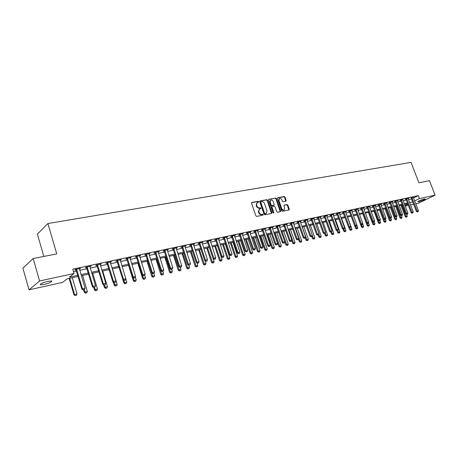<?xml version="1.0" encoding="UTF-8"?>
<svg xmlns="http://www.w3.org/2000/svg" width="458" height="458" viewBox="0 0 458 458"><rect width="100%" height="100%" fill="white"/><g stroke="black" fill="none" stroke-linecap="round" stroke-linejoin="round"><path stroke-width="0.69" d="M258.707 201.697L258.135 201.291L251.917 202.425L251.568 203.226L255.879 215.815L256.709 216.399L262.909 215.174L263.144 214.602L262.571 214.195L261.776 214.355C260.602 214.441 259.726 213.817 259.148 212.489L258.787 211.441L259.514 208.98L260.762 208.676L260.923 208.144L260.35 207.732L259.549 207.886C258.375 207.966 257.499 207.342 256.921 206.014L256.566 204.972L257.281 202.533L258.552 202.23L258.707 201.697M258.306 202.287L257.722 201.549L251.591 202.671M262.737 215.203L262.159 214.447L261.363 214.607L261.776 214.355M260.522 208.734L259.938 207.989L259.142 208.138L259.549 207.886M418.698 201.732L417.759 201.823C418.366 201.033 420.57 200.083 424.366 198.978L425.287 198.892C424.669 199.688 422.471 200.633 418.698 201.732M44.203 284.412L40.447 284.813C39.766 284 42.273 282.838 47.964 281.344L51.668 280.954C52.332 281.773 49.842 282.93 44.203 284.412M285.901 201.268L286.21 200.489L285.019 197.1L284.235 196.528L277.714 197.719L277.388 198.497L281.659 210.726L282.449 211.298L289.061 209.97L289.273 209.22L287.83 205.104L287.046 204.537L284.16 205.104L283.954 205.854L284.67 207.903L284.097 209.919C283.084 210.199 282.288 209.724 281.704 208.482L278.899 200.438L279.454 198.451C280.473 198.159 281.275 198.635 281.865 199.883L282.328 201.217L283.118 201.789L285.901 201.268M78.135 276.432L67.154 278.853L62.614 282.374L29.031 289.851L22.9 268.159L33.176 258.535L56.758 253.904L47.907 223.544L411.055 162.39L418.898 182.782L429.49 180.704L435.1 195.182L418.704 203.123L415.755 203.776M33.176 258.535L39.583 280.977L74.053 273.5L69.318 277.176L77.803 275.315M413.54 197.971L418.286 195.618L72.77 269.138L74.053 273.5M418.286 195.618L419.419 198.583L435.1 195.182M267.644 200.283L266.837 199.699L260.058 200.936L259.72 201.732L264.014 214.207L264.833 214.791L271.6 213.451L271.926 212.649L267.644 200.283L267.232 200.541L266.424 199.963L259.738 201.182M268.972 199.31L275.619 198.096L276.414 198.675L280.68 210.92L280.468 211.676L277.537 212.272L276.735 211.699L274.995 206.701L274.193 206.123L272.195 206.524L271.978 207.279L273.787 212.501L273.632 213.033L272.991 212.655L268.64 200.1L268.972 199.31L268.691 199.488M73.52 271.691L76.543 271.039M79.755 270.352L87.077 268.777M90.255 268.09L97.411 266.55M100.554 265.875L107.556 264.369M110.664 263.699L117.511 262.222M120.591 261.564L127.29 260.121M130.335 259.463L136.89 258.054M139.902 257.407L146.325 256.022M149.302 255.381L155.588 254.03M158.537 253.394L164.685 252.072M167.611 251.442L173.634 250.148M176.525 249.524L182.421 248.259M185.284 247.641L191.06 246.398M193.894 245.786L199.551 244.572M202.356 243.965L207.903 242.774M210.68 242.173L216.113 241.005M218.867 240.416L224.191 239.265M226.916 238.681L232.132 237.559M234.834 236.975L239.946 235.876M242.626 235.303L247.635 234.221M250.286 233.649L255.203 232.595M257.831 232.029L262.646 230.992M265.251 230.431L269.98 229.412M272.556 228.857L277.193 227.861M279.746 227.311L284.292 226.332M286.828 225.788L291.288 224.826M293.801 224.288L298.175 223.344M300.666 222.811L304.959 221.884M307.427 221.357L311.635 220.447M314.085 219.92L318.218 219.033M320.646 218.512L324.705 217.636M327.109 217.121L331.088 216.262M333.476 215.747L337.386 214.905M339.75 214.396L343.592 213.571M345.939 213.067L349.706 212.254M352.03 211.756L355.734 210.961M358.041 210.462L361.677 209.678M363.967 209.186L367.534 208.419M369.806 207.932L373.31 207.176M375.566 206.69L379.006 205.951M381.245 205.47L384.628 204.743M386.844 204.262L390.17 203.547M392.369 203.077L395.632 202.373M397.819 201.904L401.025 201.211M403.195 200.747L406.343 200.066M408.496 199.602L411.593 198.932M79.377 269.046L80.648 268.325L75.547 269.413L74.751 270.037L76.085 269.751M89.871 266.802L91.125 266.087L86.121 267.157L85.308 267.781L86.619 267.501M100.17 264.598L101.401 263.894L96.495 264.942L95.665 265.566L96.953 265.285M110.286 262.434L111.494 261.736L106.674 262.766L105.827 263.39L107.103 263.115M120.208 260.31L121.399 259.623L116.67 260.631L115.805 261.255L117.059 260.986M129.958 258.226L131.125 257.545L126.482 258.535L125.607 259.159L126.843 258.89M139.524 256.177L140.68 255.507L136.118 256.48L135.225 257.098L136.444 256.841M148.924 254.167L150.058 253.503L145.575 254.459L144.676 255.077L145.873 254.82M158.159 252.192L159.275 251.534L154.873 252.472L153.957 253.091L155.142 252.839M167.233 250.251L168.332 249.599L164.004 250.526L163.077 251.139L164.245 250.892M176.147 248.345L177.229 247.698L172.975 248.608L172.036 249.221L173.187 248.975M184.906 246.467L185.971 245.831L181.797 246.725L180.847 247.337L181.981 247.097M193.516 244.629L194.57 243.994L190.459 244.875L189.503 245.488L190.62 245.248M201.984 242.814L203.02 242.19L198.984 243.055L198.011 243.667L199.115 243.427M210.308 241.034L211.327 240.416L207.359 241.263L206.381 241.876L207.468 241.641M218.472 239.179L219.496 238.67L215.592 239.505L214.607 240.112L215.684 239.883M226.544 237.559L227.534 236.958L223.693 237.776L222.697 238.383L223.762 238.154M234.462 235.853L235.441 235.269L231.662 236.076L230.655 236.683L231.702 236.454M242.248 234.181L243.215 233.609L239.5 234.399L238.486 235.006L239.523 234.782M249.913 232.532L250.869 231.971L247.211 232.756L246.192 233.357L247.211 233.139M257.453 230.912L258.398 230.363L254.797 231.135L253.772 231.737L254.78 231.519M264.873 229.321L265.806 228.782L262.262 229.538L261.232 230.139L262.228 229.927M272.178 227.752L273.1 227.225L269.613 227.97L268.571 228.565L269.556 228.359M279.369 226.206L280.279 225.691L276.85 226.424L275.802 227.019L276.775 226.813M286.45 224.689L287.349 224.18L283.971 224.907L282.918 225.496L283.88 225.29M293.423 223.189L294.311 222.697L290.985 223.407L289.925 223.996L290.876 223.796M300.288 221.718L301.164 221.231L297.889 221.93L296.824 222.525L297.763 222.325M307.049 220.269L307.913 219.788L304.69 220.481L303.62 221.071L304.547 220.871M313.707 218.838L314.566 218.369L311.388 219.05L310.312 219.64L311.228 219.439M320.268 217.43L321.115 216.972L317.984 217.642L316.907 218.226L317.812 218.031M326.731 216.044L327.567 215.592L324.482 216.25L323.4 216.834L324.298 216.645M333.098 214.676L333.928 214.235L330.888 214.882L329.8 215.466L330.687 215.277M339.378 213.331L340.197 212.896L337.197 213.537L336.109 214.115L336.985 213.932M345.561 212.008L346.374 211.579L343.42 212.209L342.326 212.787L343.191 212.604M351.658 210.697L352.46 210.279L349.546 210.898L348.452 211.476L349.305 211.293M357.669 209.409L358.459 208.997L355.591 209.609L354.492 210.182L355.339 210.004M363.589 208.138L364.373 207.732L361.545 208.338L360.446 208.911L361.282 208.734M369.434 206.89L370.207 206.489L367.419 207.085L366.314 207.657L367.144 207.48M375.194 205.653L375.961 205.258L373.207 205.848L372.102 206.415L372.921 206.243M380.873 204.434L381.629 204.05L378.915 204.629L377.81 205.195L378.617 205.024M386.472 203.238L387.222 202.854L384.548 203.426L383.438 203.993L384.239 203.821M391.996 202.052L392.741 201.675L390.101 202.241L388.991 202.802L389.781 202.631M397.447 200.885L398.179 200.512L395.58 201.068L394.464 201.629L395.248 201.463M402.822 199.728L400.985 199.917L399.868 200.478L400.641 200.312M408.13 198.595L408.845 198.234L406.315 198.778L405.198 199.333L405.965 199.173M413.362 197.472L411.215 198.045M47.907 223.544L37.396 234.118L43.836 256.446M29.031 289.851L39.583 280.977M413.62 204.251L410.528 204.944M408.381 205.419L405.233 206.117M407.763 203.804L404.614 204.497M402.45 204.972L399.244 205.682M397.063 206.163L393.8 206.879M391.601 207.365L388.281 208.098M386.065 208.585L382.688 209.329M380.449 209.821L377.014 210.577M374.759 211.075L371.255 211.848M368.988 212.346L365.421 213.13M363.131 213.64L359.501 214.436M357.194 214.945L353.496 215.758M351.171 216.273L347.404 217.103M345.063 217.619L341.227 218.466M338.863 218.987L334.958 219.846M332.571 220.372L328.592 221.248M326.188 221.775L322.134 222.674M319.707 223.206L315.579 224.117M313.135 224.655L308.921 225.582M306.454 226.126L302.165 227.071M299.675 227.62L295.307 228.582M292.794 229.137L288.34 230.116M285.803 230.677L281.264 231.679M278.71 232.24L274.073 233.259M271.497 233.826L266.774 234.868M264.174 235.441L259.354 236.505M256.732 237.084L251.82 238.166M249.169 238.75L244.16 239.855M241.486 240.439L236.374 241.566M233.672 242.162L228.462 243.312M225.737 243.914L220.412 245.082M217.665 245.688L212.231 246.885M209.455 247.497L203.913 248.717M201.108 249.335L195.451 250.583M192.618 251.207L186.847 252.478M183.984 253.114L178.088 254.408M175.196 255.049L169.179 256.371M166.26 257.018L160.111 258.369M157.157 259.022L150.877 260.407M147.9 261.06L141.482 262.474M138.471 263.138L131.915 264.581M128.87 265.256L122.172 266.728M119.097 267.409L112.25 268.915M109.141 269.602L102.14 271.142M98.997 271.834L91.84 273.415M88.663 274.113L81.347 275.727M405.049 205.631L407.923 204.222M409.624 202.556L412.715 201.875M414.662 200.919L419.419 198.583M81.02 274.611L88.337 273.002M91.514 272.31L98.67 270.741M101.813 270.048L108.809 268.514M111.918 267.833L118.771 266.333M121.845 265.657L128.543 264.186M131.589 263.522L138.144 262.085M141.156 261.421L147.573 260.018M150.55 259.36L156.831 257.986M159.785 257.339L165.933 255.988M168.853 255.352L174.87 254.03M177.761 253.394L183.658 252.1M186.52 251.476L192.297 250.211M195.131 249.587L200.787 248.345M203.592 247.732L209.134 246.519M211.911 245.906L217.344 244.715M220.092 244.114L225.416 242.946M228.141 242.351L233.357 241.206M236.053 240.616L241.166 239.494M243.839 238.904L248.849 237.811M251.499 237.227L256.411 236.151M259.039 235.572L263.854 234.519M266.459 233.946L271.182 232.91M273.758 232.343L278.395 231.33M280.949 230.769L285.494 229.773M288.025 229.218L292.485 228.239M294.992 227.689L299.366 226.733M301.856 226.183L306.144 225.244M308.612 224.706L312.82 223.779M315.27 223.246L319.398 222.336M321.825 221.809L325.878 220.916M328.283 220.39L332.262 219.519M334.649 218.993L338.554 218.14M340.918 217.619L344.754 216.777M347.101 216.262L350.868 215.437M353.192 214.928L356.891 214.115M359.198 213.611L362.833 212.815M365.118 212.312L368.684 211.533M370.957 211.035L374.461 210.268M376.711 209.77L380.151 209.02M382.384 208.527L385.768 207.789M387.983 207.302L391.304 206.569M393.502 206.089L396.765 205.373M398.952 204.898L402.153 204.194M404.322 203.718L407.471 203.026M411.576 198.944L412.698 201.881M79.847 268.949L79.721 268.525M90.3 266.711L90.174 266.293M100.565 264.512L100.439 264.1M110.641 262.36L110.515 261.947M120.534 260.241L120.408 259.835M130.244 258.163L130.118 257.762M139.782 256.125L139.656 255.724M149.153 254.121L149.027 253.721M158.354 252.152L158.233 251.757M167.399 250.217L167.273 249.828M176.284 248.316L176.158 247.927M185.021 246.444L184.895 246.061M193.602 244.606L199.053 261.673L197.003 262.148L191.249 244.704M202.047 242.803L201.949 242.517M257.018 202.699L256.154 205.23L256.566 204.972M259.142 208.138C257.963 208.218 257.087 207.6 256.514 206.272L256.154 205.23M259.268 209.134L258.375 211.699L258.787 211.441M261.363 214.607C260.19 214.693 259.314 214.069 258.736 212.741L258.375 211.699M271.485 213.468L267.232 200.541M261.031 201.789L260.791 202.344L264.558 213.285L265.13 213.691L266.321 213.411L267.043 210.949L264.466 203.501C263.894 202.184 263.029 201.56 261.867 201.635L261.031 201.789M260.619 202.047L260.379 202.602L260.791 202.344M266.132 213.525L264.718 213.943L264.146 213.537L260.379 202.602M268.651 199.556L275.619 198.096M280.244 211.733L275.997 198.932L275.201 198.36M271.886 206.741L271.56 207.537L273.369 212.752L273.787 212.501M273.392 213.05L273.369 212.752M273.197 201.531C272.607 200.266 271.789 199.785 270.747 200.083L270.174 202.093L271.165 204.949L271.972 205.528L273.976 205.132L274.187 204.377L273.197 201.531M270.552 200.209L269.762 202.35L270.174 202.093M273.712 205.264L271.554 205.785L270.752 205.207L269.762 202.35M279.271 198.566L278.481 200.69L278.899 200.438M283.846 210.067L283.679 210.165C282.666 210.451 281.865 209.97 281.286 208.728L278.481 200.69M288.832 210.033L287.406 205.356L286.622 204.789L283.966 205.299M285.781 201.291L284.601 197.358L283.817 196.785L277.399 197.959M69.147 278.412L73.95 294.815L77.018 293.83L72.284 277.72M75.135 295.61L76.48 295.25L75.135 295.61L73.95 294.815M69.782 278.275L74.511 294.42L75.227 295.542M77.018 293.83L76.48 295.25M83.207 289.908L84.478 289.611L83.207 289.908L82.48 288.746L81.89 289.164L75.828 269.356M79.36 268.6L85.028 288.156L82.48 288.746L76.583 269.195M84.478 289.611L85.028 288.156M81.89 289.164L83.11 289.977M83.568 289.868L84.306 292.376L87.335 291.397L82.612 275.447M85.486 293.16L86.808 292.799L85.486 293.16L84.306 292.376M84.209 289.719L85.577 293.091M87.335 291.397L86.808 292.799M93.73 287.498L94.474 289.977L97.468 289.009L92.751 273.214M95.642 290.75L96.947 290.401L95.642 290.75L94.474 289.977M94.388 287.343L95.739 290.687M97.468 289.009L96.947 290.401M103.634 284.905L104.453 287.618L107.418 286.662L102.707 271.022M105.615 288.391L106.903 288.042L105.615 288.391L104.453 287.618M104.384 285.008L105.718 288.322M107.418 286.662L106.903 288.042M93.73 287.452L94.978 287.16L93.73 287.452L93.02 286.302L92.419 286.719L86.362 267.106M89.854 266.361L95.516 285.718L93.02 286.302L87.134 266.94M94.978 287.16L95.516 285.718M92.419 286.719L93.627 287.521M104.052 285.042L105.277 284.756L104.052 285.042L103.359 283.897L102.747 284.315L96.701 264.896M100.153 264.157L105.809 283.33L103.359 283.897L97.485 264.73M105.277 284.756L105.809 283.33M102.747 284.315L103.949 285.111M114.185 282.672L115.387 282.391L114.185 282.672L113.51 281.544L112.886 281.962L106.851 262.732M110.263 261.999L115.914 280.983L113.51 281.544L107.641 262.56M115.387 282.391L115.914 280.983M112.886 281.962L114.082 282.746M113.326 282.248L114.254 285.305L117.185 284.361L112.479 268.863M115.41 286.067L116.676 285.729L115.41 286.067L114.254 285.305M114.197 282.718L115.513 286.004M117.185 284.361L116.676 285.729M124.129 280.353L125.309 280.078L124.129 280.353L123.471 279.225L122.836 279.643L116.813 260.602M120.185 259.881L125.83 278.682L123.471 279.225L117.614 260.43M125.309 280.078L125.83 278.682M122.836 279.643L124.021 280.422M122.847 279.655L123.883 283.038L126.786 282.099L125.778 278.819M125.034 283.788L126.276 283.45L125.034 283.788L123.883 283.038M123.769 280.256L125.131 283.725M126.786 282.099L126.276 283.45M128.572 265.319L133.335 280.806L136.209 279.878L135.333 277.044M134.48 281.55L135.711 281.218L134.48 281.55L133.335 280.806M133.135 277.72L134.583 281.487M136.209 279.878L135.711 281.218M137.869 263.27L142.627 278.613L145.472 277.697L144.722 275.292M143.766 279.351L144.974 279.025L143.766 279.351L142.627 278.613M142.335 275.235L143.875 279.288M145.472 277.697L144.974 279.025M147.007 261.26L151.758 276.46L154.569 275.55L154.014 273.374L152.783 273.707L153.905 273.443M152.892 277.193L154.083 276.867L152.892 277.193L151.758 276.46M147.722 261.1L152.995 277.124M154.569 275.55L154.083 276.867M155.989 259.28L160.729 274.342L163.517 273.443L162.859 271.354M161.857 275.069L163.031 274.748L161.857 275.069L160.729 274.342M156.71 259.119L161.966 275M163.517 273.443L163.031 274.748M133.891 278.075L135.053 277.8L133.891 278.075L133.249 276.958L132.602 277.376L126.591 258.512M129.929 257.802L135.568 276.42L133.249 276.958L127.404 258.341M135.053 277.8L135.568 276.42M132.602 277.376L133.788 278.143M143.48 275.836L144.619 275.567L143.48 275.836L142.85 274.726L142.198 275.144L136.198 256.463M139.495 255.759L145.129 274.199L142.85 274.726L137.016 256.285M144.619 275.567L145.129 274.199M142.198 275.144L143.371 275.905M152.898 273.638L152.279 272.533L151.621 272.951L145.633 254.448M148.896 253.749L154.518 272.018L152.279 272.533L146.457 254.27M154.014 273.374L154.518 272.018M151.621 272.951L152.783 273.707M162.143 271.479L163.243 271.222L162.143 271.479L161.542 270.386L160.873 270.804L154.901 252.467M158.13 251.78L163.741 269.871L161.542 270.386L155.731 252.289M163.243 271.222L163.741 269.871M160.873 270.804L162.035 271.548M171.229 269.356L172.311 269.104L171.229 269.356L170.645 268.268L169.964 268.686L164.004 250.52M167.199 249.839L172.803 267.77L170.645 268.268L164.846 250.343M172.311 269.104L172.803 267.77M169.964 268.686L171.115 269.424M164.817 257.333L169.552 272.264L172.305 271.371L171.647 269.298M170.668 272.979L171.824 272.665L170.668 272.979L169.552 272.264M165.55 257.173L170.777 272.911M172.305 271.371L171.824 272.665M180.154 267.272L181.219 267.025L180.154 267.272L179.582 266.195L178.895 266.608L172.958 248.62M176.112 247.938L181.706 265.703L179.582 266.195L173.8 248.431M181.219 267.025L181.706 265.703M178.895 266.608L180.04 267.34M173.496 255.421L178.219 270.214L180.95 269.333L180.292 267.283M179.336 270.924L180.475 270.615L179.336 270.924L178.219 270.214M174.235 255.261L179.444 270.861M180.95 269.333L180.475 270.615M188.931 265.222L189.973 264.982L188.931 265.222L188.37 264.151L187.671 264.569L181.757 246.748M184.872 246.066L190.454 263.671L188.37 264.151L182.599 246.553M189.973 264.982L190.454 263.671M187.671 264.569L188.816 265.291M182.032 253.543L186.744 268.205L189.446 267.329L188.788 265.274M187.854 268.909L188.977 268.606L187.854 268.909L186.744 268.205M182.776 253.377L187.963 268.84M189.446 267.329L188.977 268.606M197.553 263.213L198.577 262.972L197.553 263.213L197.003 262.148L196.299 262.566L190.402 244.91M198.577 262.972L199.053 261.673M196.299 262.566L197.432 263.281M190.425 251.694L195.131 266.23L197.804 265.359L197.049 263.035M196.23 266.922L197.341 266.625L196.23 266.922L195.131 266.23M191.181 251.528L196.345 266.859M197.804 265.359L197.341 266.625M206.026 261.232L207.033 260.997L206.026 261.232L205.493 260.178L204.783 260.591L198.904 243.101M201.949 242.419L207.508 259.709L205.493 260.178L199.751 242.889M207.033 260.997L207.508 259.709M204.783 260.591L205.911 261.3M198.68 249.873L203.375 264.283L206.02 263.424L205.178 260.842M204.468 264.976L205.562 264.672L204.468 264.976L203.375 264.283M199.442 249.707L204.583 264.907M206.02 263.424L205.562 264.672M214.361 259.285L215.352 259.056L214.361 259.285L213.84 258.238L213.119 258.65L207.262 241.326M210.268 240.645L215.821 257.78L213.84 258.238L208.109 241.103M215.352 259.056L215.821 257.78M213.119 258.65L214.241 259.354M206.798 248.081L211.481 262.371L214.109 261.518L213.176 258.69M212.569 263.052L213.651 262.76L212.569 263.052L211.481 262.371M207.566 247.915L212.689 262.989M214.109 261.518L213.651 262.76M222.554 257.373L223.527 257.144L222.554 257.373L222.044 256.331L221.317 256.743L215.483 239.574M218.455 238.893L223.991 255.879L222.044 256.331L216.331 239.351M223.527 257.144L223.991 255.879M221.317 256.743L222.433 257.442M214.791 246.324L219.462 260.488L222.061 259.646L217.464 245.734M220.544 261.163L221.609 260.877L220.544 261.163L219.462 260.488M215.563 246.152L220.659 261.1M222.061 259.646L221.609 260.877M222.651 244.589L227.311 258.633L229.887 257.797L225.296 244.005M228.387 259.308L229.441 259.022L228.387 259.308L227.311 258.633M223.43 244.417L228.508 259.239M229.887 257.797L229.441 259.022M230.385 242.889L235.034 256.812L237.588 255.982L233.007 242.311M236.105 257.476L237.141 257.196L236.105 257.476L235.034 256.812M231.17 242.711L236.225 257.413M237.588 255.982L237.141 257.196M238 241.211L242.637 255.02L245.162 254.196L240.599 240.639M243.702 255.679L244.727 255.398L243.702 255.679L242.637 255.02M238.79 241.034L243.822 255.616M245.162 254.196L244.727 255.398M245.494 239.557L250.12 253.257L252.621 252.438L248.07 238.99M251.179 253.909L252.192 253.635L251.179 253.909L250.12 253.257M246.29 239.385L251.299 253.841M252.621 252.438L252.192 253.635M252.873 237.931L257.488 251.516L259.967 250.709L255.427 237.37M258.541 252.163L259.537 251.894L258.541 252.163L257.488 251.516M253.669 237.754L258.661 252.1M259.967 250.709L259.537 251.894M260.138 236.334L264.741 249.805L267.197 249.003L262.669 235.773M265.783 250.446L266.768 250.177L265.783 250.446L264.741 249.805M260.94 236.156L265.909 250.383M267.197 249.003L266.768 250.177M267.289 234.754L271.88 248.121L274.313 247.326L269.796 234.204M272.922 248.757L273.89 248.494L272.922 248.757L271.88 248.121M268.096 234.576L273.042 248.694M274.313 247.326L273.89 248.494M274.331 233.202L278.911 246.461L281.321 245.677L276.821 232.658M279.947 247.091L280.903 246.833L279.947 247.091L278.911 246.461M275.144 233.025L280.067 247.028M281.321 245.677L280.903 246.833M281.269 231.674L285.838 244.83L288.225 244.051L283.737 231.13M286.868 245.454L287.813 245.196L286.868 245.454L285.838 244.83M282.088 231.496L286.989 245.391M288.225 244.051L287.813 245.196M291.7 240.479L292.656 243.221L295.026 242.448L290.549 229.63M293.681 243.839L294.62 243.582L293.681 243.839L292.656 243.221M288.924 229.99L293.807 243.776M295.026 242.448L294.62 243.582M298.53 239.219L299.377 241.635L301.725 240.868L297.259 228.153M300.396 242.248L301.318 241.996L300.396 242.248L299.377 241.635M295.656 228.502L300.522 242.185M301.725 240.868L301.318 241.996M305.257 237.971L305.996 240.072L308.326 239.311L303.872 226.693M307.009 240.685L307.925 240.433L307.009 240.685L305.996 240.072M302.297 227.042L307.135 240.616M308.326 239.311L307.925 240.433M311.824 236.568L312.522 238.532L314.829 237.776L310.387 225.256M313.53 239.139L314.428 238.893L313.53 239.139L312.522 238.532M312.333 235.481L313.656 239.076M314.829 237.776L314.428 238.893M318.253 235.069L318.945 237.015L321.235 236.271L316.81 223.842M319.953 237.616L320.84 237.37L319.953 237.616L318.945 237.015M318.865 234.256L320.079 237.553M321.235 236.271L320.84 237.37M324.59 233.586L325.283 235.521L327.556 234.782L323.142 222.451M326.279 236.116L327.161 235.876L326.279 236.116L325.283 235.521M325.3 233.048L326.405 236.053M327.556 234.782L327.161 235.876M330.836 232.126L331.529 234.049L333.779 233.311L329.376 221.077M332.519 234.639L333.39 234.399L332.519 234.639L331.529 234.049M331.638 231.845L332.645 234.576M333.779 233.311L333.39 234.399M336.962 230.597L337.683 232.595L339.916 231.868L335.525 219.72M338.668 233.185L339.527 232.945L338.668 233.185L337.683 232.595M337.844 230.494L337.082 230.672L337.844 230.494L338.794 233.122M339.916 231.868L339.527 232.945M230.609 255.49L231.571 255.266L230.609 255.49L230.111 254.459L229.384 254.871L223.567 237.857M226.504 237.175L232.029 254.013L230.111 254.459L224.414 237.622M231.571 255.266L232.029 254.013M229.384 254.871L230.489 255.558M238.538 253.64L239.477 253.423L238.538 253.64L238.046 252.616L237.313 253.028L231.513 236.162M234.422 235.486L239.935 252.175L238.046 252.616L232.366 235.922M239.477 253.423L239.935 252.175M237.313 253.028L238.412 253.709M246.33 251.82L247.257 251.608L246.33 251.82L245.854 250.801L245.116 251.213L239.339 234.496M242.213 233.82L247.709 250.371L245.854 250.801L240.192 234.256M247.257 251.608L247.709 250.371M245.116 251.213L246.209 251.889M254.001 250.034L254.911 249.816L254.001 250.034L253.537 249.015L252.787 249.427L247.034 232.859M249.873 232.183L255.358 248.591L253.537 249.015L247.887 232.612M254.911 249.816L255.358 248.591M252.787 249.427L253.875 250.102M261.547 248.27L262.445 248.059L261.547 248.27L261.094 247.263L260.339 247.675L254.602 231.244M257.419 230.574L262.886 246.845L261.094 247.263L255.461 230.992M262.445 248.059L262.886 246.845M260.339 247.675L261.421 248.339M268.978 246.536L269.859 246.33L268.978 246.536L268.525 245.534L267.77 245.946L262.056 229.658M264.839 228.989L270.294 245.122L268.525 245.534L262.915 229.401M269.859 246.33L270.294 245.122M267.77 245.946L268.846 246.604M276.283 244.83L277.153 244.624L276.283 244.83L275.848 243.833L275.086 244.246L269.39 228.095M272.144 227.431L277.588 243.433L275.848 243.833L270.249 227.832M277.153 244.624L277.588 243.433M275.086 244.246L276.157 244.898M283.479 243.152L284.332 242.952L283.479 243.152L283.05 242.162L282.288 242.568L276.609 226.561M279.334 225.891L284.762 241.761L283.05 242.162L277.468 226.292M284.332 242.952L284.762 241.761M282.288 242.568L283.353 243.215M290.561 241.498L291.403 241.297L290.561 241.498L290.143 240.513L289.376 240.919L283.72 225.044M286.416 224.38L291.826 240.124L290.143 240.513L284.578 224.775M291.403 241.297L291.826 240.124M289.376 240.919L290.435 241.561M297.534 239.866L298.364 239.671L297.534 239.866L297.127 238.893L296.355 239.299L290.721 223.556M293.389 222.891L298.788 238.509L297.127 238.893L291.58 223.281M298.364 239.671L298.788 238.509M296.355 239.299L297.408 239.935M304.404 238.263L305.217 238.074L304.404 238.263L304.003 237.296L303.225 237.702L297.608 222.084M300.253 221.426L305.635 236.918L304.003 237.296L298.473 221.809M305.217 238.074L305.635 236.918M303.225 237.702L304.272 238.332M311.165 236.683L311.967 236.5L311.165 236.683L310.77 235.721L309.992 236.128L304.398 220.641M307.015 219.983L312.385 235.349L310.77 235.721L305.257 220.355M311.967 236.5L312.385 235.349M309.992 236.128L311.034 236.752M317.823 235.131L318.619 234.948L317.823 235.131L317.44 234.175L316.655 234.576L311.085 219.216M313.673 218.558L319.026 233.803L317.44 234.175L311.944 218.93M318.619 234.948L319.026 233.803M316.655 234.576L317.692 235.2M324.384 233.597L325.169 233.414L324.384 233.597L324.012 232.647L323.222 233.048L317.669 217.813M320.234 217.161L325.569 232.286L324.012 232.647L318.533 217.521M325.169 233.414L325.569 232.286M323.222 233.048L324.253 233.666M330.848 232.091L331.615 231.908L330.848 232.091L330.481 231.147L329.691 231.548L324.161 216.428M326.697 215.781L332.021 230.786L330.481 231.147L325.02 216.136M331.615 231.908L332.021 230.786M329.691 231.548L330.716 232.154M337.214 230.603L336.859 229.664L336.063 230.065L330.55 215.065M333.069 214.418L338.37 229.309L336.859 229.664L331.415 214.773M337.975 230.426L338.37 229.309M336.063 230.065L337.082 230.672M343.489 229.137L344.239 228.966L343.489 229.137L343.139 228.204L342.344 228.605L336.853 213.72M339.344 213.079L344.634 227.855L343.139 228.204L337.712 213.428M344.239 228.966L344.634 227.855M342.344 228.605L343.357 229.206M349.677 227.695L350.41 227.523L349.677 227.695L349.328 226.767L348.532 227.162L343.059 212.398M345.532 211.756L350.799 226.424L349.328 226.767L343.924 212.1M350.41 227.523L350.799 226.424M348.532 227.162L349.54 227.763M342.95 228.966L343.746 231.164L345.962 230.443L341.588 218.386M344.731 231.748L345.584 231.513L344.731 231.748L343.746 231.164M343.901 229.08L344.857 231.685M345.962 230.443L345.584 231.513M355.769 226.269L356.496 226.103L355.769 226.269L355.431 225.347L354.635 225.748L349.179 211.092M351.624 210.457L356.885 225.01L355.431 225.347L350.044 210.794M356.496 226.103L356.885 225.01M354.635 225.748L355.637 226.338M348.859 227.357L349.729 229.756L351.927 229.034L347.57 217.069M350.708 230.334L351.549 230.099L350.708 230.334L349.729 229.756M349.889 227.678L350.839 230.271M351.927 229.034L351.549 230.099M361.774 224.872L362.49 224.701L361.774 224.872L361.448 223.951L360.646 224.351L355.213 209.804M357.635 209.174L362.873 223.619L361.448 223.951L356.078 209.506M362.49 224.701L362.873 223.619M360.646 224.351L361.643 224.935M354.687 225.777L355.631 228.365L357.807 227.649L356.862 225.067M356.605 228.937L357.435 228.708L356.605 228.937L355.631 228.365M355.792 226.304L356.73 228.874M357.807 227.649L357.435 228.708M367.7 223.487L368.404 223.321L367.7 223.487L367.373 222.577L366.572 222.972L361.156 208.539M363.56 207.909L368.782 222.25L367.373 222.577L362.02 208.235M368.404 223.321L368.782 222.25M366.572 222.972L367.562 223.556M357.04 214.979L361.448 226.991L363.606 226.281L362.753 223.962M362.415 227.557L363.234 227.334L362.415 227.557L361.448 226.991M361.602 224.912L362.541 227.494M363.606 226.281L363.234 227.334M373.533 222.124L374.232 221.964L373.533 222.124L373.218 221.22L372.411 221.615L367.024 207.291M369.4 206.661L374.61 220.893L373.218 221.22L367.883 206.982M374.232 221.964L374.61 220.893M372.411 221.615L373.402 222.187M362.793 213.714L367.184 225.634L369.325 224.935L368.564 222.863M368.146 226.2L368.959 225.977L368.146 226.2L367.184 225.634M367.27 223.384L368.278 226.138M369.325 224.935L368.959 225.977M379.293 220.779L379.98 220.619L379.293 220.779L378.984 219.88L378.176 220.275L372.801 206.054M375.159 205.43L380.352 219.559L378.984 219.88L373.665 205.751M379.98 220.619L380.352 219.559M378.176 220.275L379.155 220.848M368.467 212.46L372.841 224.3L374.97 223.607L374.295 221.781M373.797 224.861L374.604 224.638L373.797 224.861L372.841 224.3M372.864 221.878L373.928 224.798M374.97 223.607L374.604 224.638M384.966 219.456L385.642 219.296L384.966 219.456L384.663 218.558L383.856 218.953L378.503 204.841M380.838 204.216L386.014 218.243L384.663 218.558L379.367 204.531M385.642 219.296L386.014 218.243M383.856 218.953L384.835 219.519M374.06 211.23L378.423 222.983L380.535 222.296L379.922 220.647M379.373 223.538L380.169 223.321L379.373 223.538L378.423 222.983M378.382 220.395L379.505 223.475M380.535 222.296L380.169 223.321M390.565 218.145L391.229 217.991L390.565 218.145L390.268 217.258L389.46 217.647L384.125 203.638M386.443 203.02L391.601 216.949L390.268 217.258L384.989 203.329M391.229 217.991L391.601 216.949M389.46 217.647L390.428 218.214M379.579 210.016L383.93 221.683L386.025 221.002L385.418 219.382M384.875 222.239L385.665 222.021L384.875 222.239L383.93 221.683M380.432 209.827L385.006 222.176M386.025 221.002L385.665 222.021M396.084 216.857L396.743 216.708L396.084 216.857L395.792 215.976L394.985 216.365L389.672 202.459M391.968 201.841L397.109 215.666L395.792 215.976L390.531 202.15M396.743 216.708L397.109 215.666M394.985 216.365L395.952 216.926M385.029 208.814L389.363 220.407L391.441 219.726L390.84 218.117M390.302 220.951L391.08 220.739L390.302 220.951L389.363 220.407M385.876 208.625L390.434 220.888M391.441 219.726L391.08 220.739M401.529 215.586L402.181 215.437L401.529 215.586L401.248 214.705L400.435 215.094L395.14 201.291M397.418 200.678L402.542 214.407L401.248 214.705L396.004 200.976M402.181 215.437L402.542 214.407M400.435 215.094L401.397 215.655M390.399 207.629L394.722 219.142L396.783 218.466L396.187 216.869M395.66 219.685L396.428 219.468L395.66 219.685L394.722 219.142M391.252 207.44L395.792 219.622M396.783 218.466L396.428 219.468M406.904 214.333L407.54 214.184L406.904 214.333L406.624 213.457L405.811 213.846L400.538 200.14M402.794 199.528L407.901 213.159L406.624 213.457L401.397 199.825M407.54 214.184L407.901 213.159M405.811 213.846L406.767 214.396M395.701 206.461L400.011 217.894L402.055 217.218L401.46 215.638M400.945 218.432L401.706 218.22L400.945 218.432L400.011 217.894M396.559 206.272L401.076 218.369M402.055 217.218L401.706 218.22M412.2 213.096L412.835 212.947L412.2 213.096L411.925 212.226L411.112 212.615L405.857 199.001M408.101 198.394L413.19 211.934L411.925 212.226L406.721 198.692M412.835 212.947L413.19 211.934M411.112 212.615L412.068 213.159M400.939 205.31L405.233 216.663L407.259 215.993L406.624 214.315M406.16 217.195L406.91 216.989L406.16 217.195L405.233 216.663M401.792 205.121L406.292 217.132M407.259 215.993L406.91 216.989M417.433 211.877L418.051 211.733L417.433 211.877L417.164 211.012L416.345 211.396L411.112 197.885M413.334 197.278L418.406 210.72L417.164 211.012L411.971 197.57M418.051 211.733L418.406 210.72M416.345 211.396L417.295 211.94M257.722 201.549L258.135 201.291M262.159 214.447L262.571 214.195M259.938 207.989L260.35 207.732M256.514 206.272L256.921 206.014M258.736 212.741L259.148 212.489M251.625 202.613L251.917 202.425M271.508 212.896L271.926 212.649M259.772 201.119L260.058 200.936M266.424 199.963L266.837 199.699M264.146 213.537L264.558 213.285M264.718 213.943L265.13 213.691M265.554 213.777L265.966 213.525M275.997 198.932L276.414 198.675M280.262 211.167L280.68 210.92M271.56 207.537L271.978 207.279M270.752 205.207L271.165 204.949M271.554 205.785L271.972 205.528M273.449 205.424L273.861 205.167M281.286 208.728L281.704 208.482M286.622 204.789L287.046 204.537M287.406 205.356L287.83 205.104M288.849 209.472L289.273 209.22M283.817 196.785L284.235 196.528M284.601 197.358L285.019 197.1M285.792 200.747L286.21 200.489M76.726 269.407L76.154 269.854M76.841 269.659L76.268 270.106M87.272 267.151L86.682 267.604M87.386 267.403L86.802 267.85M97.617 264.942L97.022 265.388M97.737 265.188L97.136 265.634M107.779 262.772L107.166 263.218M107.893 263.012L107.281 263.464M117.746 260.636L117.128 261.083M117.861 260.883L117.242 261.329M127.536 258.547L126.906 258.993M127.65 258.787L127.015 259.234M137.148 256.491L136.507 256.938M137.263 256.732L136.621 257.173M146.589 254.471L145.936 254.917M146.703 254.711L146.05 255.152M155.863 252.49L155.205 252.931M155.972 252.724L155.314 253.165M164.977 250.543L164.308 250.984M165.086 250.772L164.416 251.219M173.925 248.625L173.25 249.072M174.034 248.86L173.359 249.301M182.725 246.748L182.044 247.188M182.834 246.976L182.147 247.417M191.375 244.898L190.683 245.339M191.484 245.127L190.791 245.562M199.877 243.084L199.173 243.519M199.98 243.307L199.282 243.742M208.235 241.292L207.526 241.732M208.338 241.515L207.634 241.956M216.451 239.534L215.741 239.975M216.56 239.757L215.844 240.192M224.535 237.811L223.819 238.246M224.643 238.028L223.922 238.463M232.487 236.11L231.759 236.546M232.59 236.328L231.868 236.763M240.307 234.439L239.58 234.874M240.41 234.651L239.683 235.086M248.001 232.79L247.268 233.225M248.104 233.007L247.372 233.437M255.575 231.175L254.837 231.605M255.679 231.387L254.94 231.817M263.029 229.578L262.285 230.013M263.132 229.79L262.382 230.219M270.363 228.01L269.613 228.445M270.466 228.221L269.716 228.651M277.582 226.47L276.827 226.899M277.685 226.676L276.93 227.105M284.693 224.947L283.931 225.376M284.79 225.153L284.034 225.582M291.689 223.452L290.927 223.882M291.792 223.659L291.025 224.082M298.582 221.981L297.815 222.405M298.679 222.182L297.912 222.605M305.371 220.527L304.599 220.951M305.469 220.727L304.696 221.151M312.053 219.101L311.28 219.519M312.15 219.296L311.377 219.72M318.642 217.693L317.863 218.111M318.739 217.888L317.961 218.311M325.128 216.302L324.35 216.726M325.226 216.502L324.447 216.92M331.523 214.939L330.739 215.357M331.615 215.134L330.836 215.552M337.821 213.594L337.036 214.006M337.918 213.783L337.128 214.201M344.027 212.266L343.242 212.678M344.124 212.455L343.334 212.873M350.147 210.955L349.357 211.373M350.238 211.144L349.454 211.562M356.181 209.667L355.385 210.079M356.272 209.856L355.482 210.268M362.123 208.396L361.333 208.808M362.215 208.585L361.425 208.997M367.986 207.142L367.19 207.554M368.077 207.331L367.282 207.737M373.768 205.905L372.967 206.318M373.86 206.094L373.058 206.501M379.464 204.686L378.669 205.098M379.556 204.869L378.76 205.281M385.086 203.489L384.285 203.896M385.178 203.667L384.376 204.073M390.628 202.304L389.827 202.705M390.72 202.482L389.918 202.888M396.101 201.131L395.294 201.537M396.187 201.314L395.386 201.715M401.494 199.98L400.693 200.381M401.586 200.157L400.779 200.558M406.819 198.841L406.011 199.241M406.904 199.018L406.103 199.419M412.068 197.719L411.261 198.119M412.154 197.896L411.353 198.297M40.447 284.813L40.281 284.223M260.533 202.075L260.888 201.852M265.903 213.663L266.321 213.411M271.777 206.776L272.121 206.564M273.558 205.384L273.976 205.132M283.679 210.165L284.097 209.919"/></g></svg>
